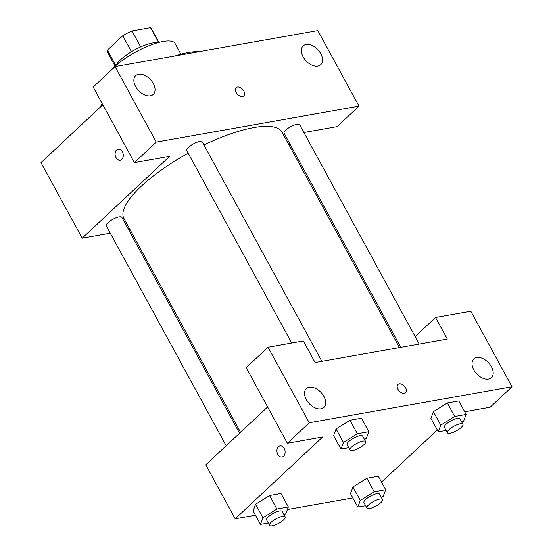 <?xml version="1.0" encoding="UTF-8"?>
<svg xmlns="http://www.w3.org/2000/svg" width="553" height="553" viewBox="0 0 553 553"><rect width="100%" height="100%" fill="white"/><g stroke="black" fill="none" stroke-linecap="round" stroke-linejoin="round"><path stroke-width="0.83" d="M115.867 65.62L107.413 50.102A24.906 7.334 151.4 0 0 107.538 52.3L115.155 66.27M107.413 50.102L122.752 35.745A24.906 7.334 151.4 0 1 131.973 30.94L150.527 27.65A24.906 7.334 151.4 0 1 151.273 28.459L158.884 42.422M158.621 42.491L150.527 27.65M140.676 46.915L131.973 30.94M115.881 65.613A25.728 7.576 -28.6 0 1 152.808 42.927A25.728 7.576 -28.6 0 1 157.944 42.678M131.462 51.719L122.752 35.745M111.747 69.678A38.592 11.364 -28.6 0 1 163.038 41.503A38.592 11.364 -28.6 0 1 175.059 43.493L180.886 54.18M175.011 55.936A61.1 17.993 -28.6 0 1 188.303 52.5A61.1 17.993 -28.6 0 1 198.748 51.726M100.238 107.185A61.1 17.993 -28.6 0 1 102.16 103.494M359.008 106.141L317.816 30.588L115.059 66.581L156.25 142.135L359.008 106.141L337.143 126.602L303.88 132.513M110.289 233.2L82.183 238.191L40.991 162.637L102.844 104.752M156.25 142.135L134.386 162.596L93.187 87.042L115.059 66.581M118.211 149.11A5.627 4.044 -100.1 0 0 116.006 157.64A5.627 4.044 79.9 0 1 118.211 149.116A5.627 4.044 79.9 0 1 123.174 153.948A5.627 4.044 79.9 0 1 120.174 160.197A5.627 4.044 79.9 0 1 116.006 157.64A5.627 4.044 -100.1 0 0 120.181 160.197M82.183 238.191L169.647 156.34L134.386 162.596M321.887 361.323L202.329 142.031A8.876 2.613 151.4 0 0 193.287 143.987A8.876 2.613 151.4 0 0 186.741 150.534L291.687 343.012M130.066 229.695L128.725 229.93M289.945 144.036L288.977 144.941M239.56 433.22L121.86 217.343A8.876 2.613 151.4 0 0 112.819 219.292A8.876 2.613 151.4 0 0 106.273 225.838L226.17 445.746M419.215 344.049L299.657 124.757A8.876 2.613 151.4 0 0 290.608 126.713A8.876 2.613 151.4 0 0 284.069 133.252L400.78 347.319M399.446 347.561L282.023 132.195A90.042 26.516 151.4 0 0 203.946 145.004M188.179 153.167A90.042 26.516 151.4 0 0 123.907 218.4L240.534 432.308M320.775 53.738A12.864 8.115 -133.1 0 1 320.747 64.694A12.864 8.115 -133.1 0 1 306.03 60.851A12.864 8.115 -133.1 0 1 303.168 45.913A12.864 8.115 -133.1 0 1 320.775 53.738M153.271 83.475A12.864 8.115 -133.1 0 1 153.25 94.432A12.864 8.115 -133.1 0 1 138.533 90.581A12.864 8.115 -133.1 0 1 135.665 75.643A12.864 8.115 -133.1 0 1 153.271 83.475M243.818 95.869A5.627 3.546 46.9 0 0 243.832 91.079A5.627 3.546 -133.1 0 1 243.825 95.869A5.627 3.546 -133.1 0 1 237.382 94.183A5.627 3.546 -133.1 0 1 236.131 87.651A5.627 3.546 -133.1 0 1 243.832 91.072A5.627 3.546 46.9 0 0 236.131 87.651M447.329 339.058L315.092 362.533L303.321 340.945L268.06 347.208L309.251 422.762L512.009 386.768L470.817 311.215L435.557 317.47L447.329 339.058M255.493 515.209L235.184 518.818L205.757 464.852L267.617 406.96M405.646 392.685A5.627 3.546 46.9 0 0 405.66 387.888A5.627 3.546 -133.1 0 1 405.653 392.678A5.627 3.546 -133.1 0 1 399.211 390.999A5.627 3.546 -133.1 0 1 397.96 384.466A5.627 3.546 -133.1 0 1 405.66 387.888A5.627 3.546 46.9 0 0 397.96 384.466M323.927 396.48A12.864 8.115 -133.1 0 1 323.899 407.437A12.864 8.115 -133.1 0 1 309.189 403.586A12.864 8.115 -133.1 0 1 306.321 388.648A12.864 8.115 -133.1 0 1 323.927 396.48M491.43 366.743A12.864 8.115 -133.1 0 1 491.403 377.699A12.864 8.115 -133.1 0 1 476.686 373.849A12.864 8.115 -133.1 0 1 473.824 358.918A12.864 8.115 -133.1 0 1 491.43 366.743M512.009 386.768L490.145 407.229L464.679 411.75M415.144 336.577L435.557 317.47M268.06 347.208L246.189 367.669L287.387 443.223L322.648 436.96L235.184 518.818M287.387 443.223L309.251 422.762M348.763 447.702L340.966 449.091L333.611 435.598L336.065 428.948M357.369 433.739L350.008 420.252L361.462 418.213L350.008 420.252L336.086 428.941L343.441 442.428L357.369 433.739L368.816 431.706L366.342 438.363L364.517 439.504M276.901 509.05L269.546 495.557L280.993 493.525L269.546 495.557L255.617 504.246L262.972 517.739L276.901 509.05L288.348 507.011L285.873 513.675L284.048 514.815M268.302 523.014L260.498 524.396L253.143 510.903L255.597 504.253M374.222 491.769L366.867 478.276L378.321 476.244L366.867 478.276L352.945 486.972L360.3 500.458L374.222 491.769L385.676 489.737L383.201 496.394L381.376 497.534M365.623 505.732L357.826 507.115L350.471 493.629L352.925 486.979M446.091 430.428L438.294 431.81L430.939 418.317L433.393 411.667M454.69 416.464L447.336 402.971L458.79 400.939L447.336 402.971L433.414 411.66L440.769 425.153L454.69 416.464L466.144 414.432L463.67 421.089L461.845 422.229M352.821 497.935L287.408 509.548M437.285 429.958L381.529 482.133M280.039 445.925A5.627 4.044 -100.1 0 0 277.834 454.455A5.627 4.044 79.9 0 1 280.039 445.925A5.627 4.044 79.9 0 1 285.002 450.764A5.627 4.044 79.9 0 1 282.002 457.013A5.627 4.044 79.9 0 1 277.834 454.455A5.627 4.044 -100.1 0 0 282.009 457.006M357.826 507.115L360.3 500.458M382.482 499.573L379.545 494.182A8.876 2.613 151.4 0 0 370.496 496.131A8.876 2.613 151.4 0 0 363.957 502.677L366.902 508.076A8.876 2.613 151.4 0 0 372.618 507.668A8.876 2.613 151.4 0 0 380.775 502.746A8.876 2.613 151.4 0 0 382.482 499.573A8.876 2.613 151.4 0 0 373.441 501.53A8.876 2.613 151.4 0 0 366.902 508.076M385.676 489.737L378.321 476.244M350.471 493.629L352.945 486.972M260.498 524.396L262.972 517.739M285.161 516.855L282.217 511.456A8.876 2.613 151.4 0 0 273.175 513.412A8.876 2.613 151.4 0 0 266.629 519.951L269.574 525.35A8.876 2.613 151.4 0 0 275.29 524.942A8.876 2.613 151.4 0 0 283.447 520.02A8.876 2.613 151.4 0 0 285.161 516.855A8.876 2.613 151.4 0 0 276.113 518.804A8.876 2.613 151.4 0 0 269.574 525.35M288.348 507.011L280.993 493.525M253.143 510.903L255.617 504.246M438.294 431.81L440.769 425.153M462.951 424.269L460.013 418.87A8.876 2.613 151.4 0 0 450.965 420.826A8.876 2.613 151.4 0 0 444.425 427.372L447.37 432.764A8.876 2.613 151.4 0 0 453.087 432.363A8.876 2.613 151.4 0 0 461.243 427.434A8.876 2.613 151.4 0 0 462.951 424.269A8.876 2.613 151.4 0 0 453.909 426.225A8.876 2.613 151.4 0 0 447.37 432.764M466.144 414.432L458.79 400.939M430.939 418.317L433.414 411.66M340.966 449.091L343.441 442.428M365.63 441.543L362.685 436.151A8.876 2.613 151.4 0 0 353.644 438.1A8.876 2.613 151.4 0 0 347.097 444.647L350.042 450.045A8.876 2.613 151.4 0 0 355.759 449.637A8.876 2.613 151.4 0 0 363.915 444.716A8.876 2.613 151.4 0 0 365.63 441.543A8.876 2.613 151.4 0 0 356.581 443.499A8.876 2.613 151.4 0 0 350.042 450.045M368.816 431.706L361.462 418.213M333.611 435.598L336.086 428.941"/></g></svg>
